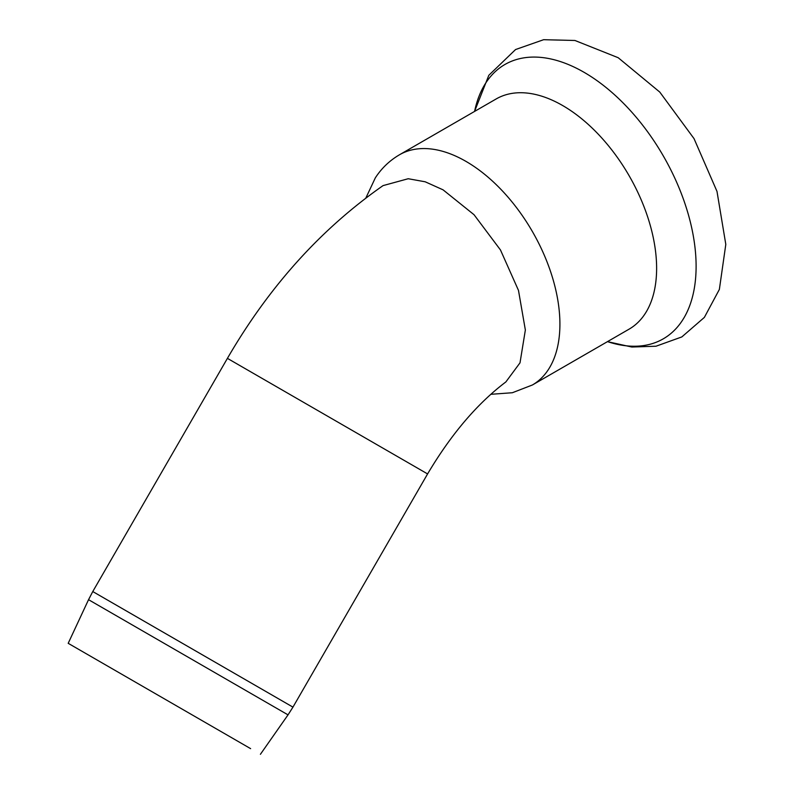 <?xml version="1.0" encoding="UTF-8"?>
<svg xmlns="http://www.w3.org/2000/svg" width="794" height="794" viewBox="0 0 794 794"><rect width="100%" height="100%" fill="white"/><g stroke="black" fill="none" stroke-linecap="round" stroke-linejoin="round"><path stroke-width="1.19" d="M250.616 748.643L68.195 643.319L250.616 748.643M227.412 358.362L427.589 473.929C451.161 434.219 477.254 403.551 505.867 381.934L520.01 362.828L525.36 330.016L518.482 290.406L500.478 249.971L474.038 214.717L443.062 189.835L425.207 181.796L408.225 178.729L383.065 185.607C320.925 228.98 269.047 286.565 227.412 358.362L92.769 591.55L292.956 707.126L288.033 714.858L283.339 712.158L88.541 599.688L92.769 591.55M532.387 384.991A132.916 76.74 60 0 0 532.387 231.52A132.916 76.74 60 0 0 399.471 154.78L496.19 98.942A132.916 76.74 60 0 1 629.096 175.682A132.916 76.74 60 0 1 629.096 329.153L532.387 384.991L512.368 392.732L490.92 394.3M474.584 111.418A158.393 91.449 60 0 1 485.829 82.904A158.393 91.449 60 0 1 673.908 176.208A158.393 91.449 60 0 1 607.489 341.628M260.412 754.3L288.033 714.858M68.195 643.319L88.541 599.688M427.589 473.929L292.956 707.126M399.471 154.78C389.616 160.557 381.567 168.249 375.334 177.856L365.865 198.004M474.554 111.438L488.816 75.301L515.574 49.536L543.632 39.7L574.955 40.484L618.189 57.714L659.784 92.084L694.035 138.632L716.992 191.404L725.805 244.393L719.364 289.433L704.367 317.392L681.838 336.924L655.993 346.224L631.816 347.028L607.46 341.648"/></g></svg>
